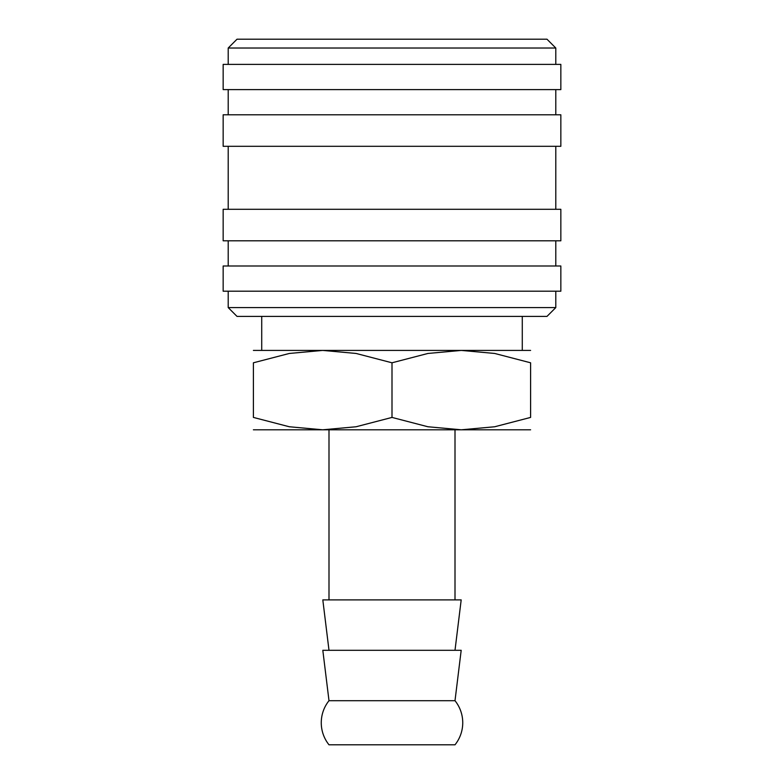<?xml version="1.0" encoding="UTF-8"?>
<svg xmlns="http://www.w3.org/2000/svg" width="784" height="784" viewBox="0 0 784 784"><rect width="100%" height="100%" fill="white"/><g stroke="black" fill="none" stroke-linecap="round" stroke-linejoin="round"><path stroke-width="1.18" d="M321.264 722.75A35.28 35.28 0 0 1 328.996 700.7L322.812 650.299L461.188 650.299L455.004 700.7A35.28 35.28 0 0 1 455.004 744.8L328.996 744.8A35.28 35.28 0 0 1 321.264 722.75M455.004 700.7L328.996 700.7M392 307.583L228.203 307.583L237.023 316.403L546.977 316.403L555.797 307.583L392 307.583M392 266.001L223.156 266.001L223.156 291.197L560.844 291.197L560.844 266.001L392 266.001M392 209.299L223.156 209.299L223.156 240.796L560.844 240.796L560.844 209.299L392 209.299M392 114.797L223.156 114.797L223.156 146.304L560.844 146.304L560.844 114.797L392 114.797M392 64.396L223.156 64.396L223.156 89.601L560.844 89.601L560.844 64.396L392 64.396M228.203 48.02L237.023 39.2L546.977 39.2L555.797 48.02L228.203 48.02L228.203 64.396M455.004 650.299L461.188 599.897L322.812 599.897L328.996 650.299M530.601 429.799L461.296 429.799L427.917 426.761L392 417.421L356.083 426.761L322.704 429.799L253.399 429.799M392 429.799L322.704 429.799L289.316 426.761L253.399 417.421L253.399 362.796L289.316 353.457L322.704 350.419L356.083 353.457L392 362.796L427.917 353.457L461.296 350.419L494.684 353.457L530.601 362.796L530.601 417.421L494.684 426.761L461.296 429.799L392 429.799M530.601 350.419L253.399 350.419M530.601 362.825C530.601 346.224 530.601 346.224 530.601 362.825M253.399 362.825C253.399 346.224 253.399 346.224 253.399 362.825M530.601 417.402C530.601 433.993 530.601 433.993 530.601 417.402M253.399 417.402C253.399 433.993 253.399 433.993 253.399 417.402M392 362.796L392 417.421M228.203 291.197L228.203 307.583M228.203 240.796L228.203 266.001M228.203 146.304L228.203 209.299M228.203 89.601L228.203 114.797M328.996 429.799L328.996 599.897M261.719 316.403L261.719 350.419M522.281 316.403L522.281 350.419M455.004 429.799L455.004 599.897M555.797 48.02L555.797 64.396M555.797 89.601L555.797 114.797M555.797 146.304L555.797 209.299M555.797 240.796L555.797 266.001M555.797 291.197L555.797 307.583"/></g></svg>
